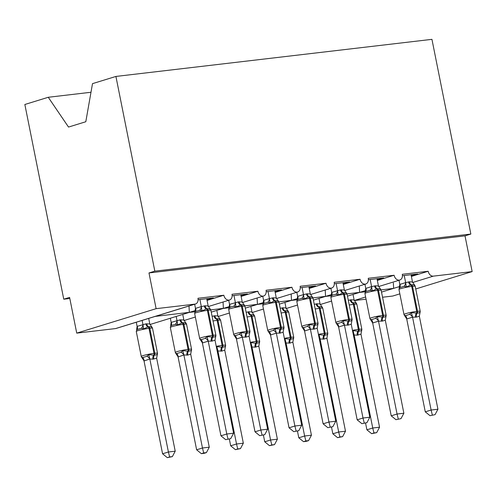 <?xml version="1.0" encoding="UTF-8"?>
<svg xmlns="http://www.w3.org/2000/svg" width="497" height="497" viewBox="0 0 497 497"><rect width="100%" height="100%" fill="white"/><g stroke="black" fill="none" stroke-linecap="round" stroke-linejoin="round"><path stroke-width="0.75" d="M90.988 92.262L48.259 97.275L24.85 104.488L63.759 299.2L69.81 298.492M189.015 305.966L189.307 312.346L155.213 316.409L116.099 328.455A5.486 4.082 -107.1 0 1 115.559 328.573L76.731 333.127L156.12 308.674L148.982 272.946L465.012 235.858L470.845 234.056L431.943 39.344L115.913 76.439L154.822 271.151L470.845 234.056M195.358 310.538L189.27 312.414L194.967 311.743M411.386 276.431L428.172 271.263L402.29 274.301A5.486 4.082 -107.1 0 1 399.818 280.022A5.486 4.082 -107.1 0 1 394.115 275.257L368.234 278.295A5.486 4.082 -107.1 0 1 365.761 284.017A5.486 4.082 -107.1 0 1 360.058 279.252L334.177 282.29A5.486 4.082 -107.1 0 1 331.71 288.018A5.486 4.082 -107.1 0 1 326.007 283.253L300.126 286.291A5.486 4.082 -107.1 0 1 297.653 292.012A5.486 4.082 -107.1 0 1 291.95 287.247L266.069 290.285A5.486 4.082 -107.1 0 1 263.596 296.007A5.486 4.082 -107.1 0 1 257.893 291.242L232.012 294.28A5.486 4.082 -107.1 0 1 229.546 300.008A5.486 4.082 -107.1 0 1 223.843 295.243L207.056 300.412M223.843 295.243L197.961 298.281A5.486 4.082 -107.1 0 1 195.489 304.002L155.219 316.409M195.489 304.002A5.486 4.082 -107.1 0 1 194.942 304.114L115.559 328.573M223.072 301.971L223.358 308.351L210.759 309.892M229.409 306.537L211.256 312.135M257.893 291.242L241.113 296.411M257.129 297.976L257.415 304.357L244.816 305.891C243.865 304.804 242.691 304.462 241.275 304.878L236.007 306.922L233.733 306.289L231.111 306.829L229.061 307.935L228.701 309.469A7.865 0.714 168.7 0 1 230.552 308.612A7.865 0.714 168.7 0 1 241.43 306.382A1.826 1.211 83.3 0 0 240.455 304.978A4.026 2.665 -96.7 0 1 238.305 301.89L242.225 301.965L240.772 294.702M263.466 302.543L245.313 308.134M291.95 287.247L275.17 292.416M291.18 293.975L291.472 300.356L278.873 301.896M297.523 298.548L291.435 300.424L297.131 299.753M326.007 283.253L309.221 288.422M325.237 289.981L325.523 296.361L312.924 297.902M331.574 294.547L313.421 300.145M360.058 279.252L343.278 284.421M359.294 285.986L359.579 292.366L346.981 293.901C346.03 292.814 344.856 292.472 343.439 292.888L338.171 294.932L335.897 294.299L333.276 294.839L331.226 295.945L330.865 297.479A7.865 0.714 168.7 0 1 332.723 296.622A7.865 0.714 168.7 0 1 343.595 294.392A1.826 1.211 83.3 0 0 342.619 292.988A4.026 2.665 -96.7 0 1 340.47 289.9L344.39 289.975L342.936 282.712M365.63 290.552L347.478 296.144M394.115 275.257L377.335 280.426M206.932 299.784L213.393 297.914L198.098 299.71M240.989 295.79L247.444 293.92L232.149 295.715M275.046 291.789L281.501 289.919L266.206 291.714M309.097 287.794L315.558 285.924L300.263 287.72M343.154 283.799L349.608 281.929L334.313 283.725M377.211 279.799L383.665 277.929L368.37 279.724M381.037 289.906L393.636 288.366L393.344 282.979M428.172 271.263A5.486 4.082 72.9 0 0 433.328 276.139L472.15 271.586L465.012 235.858M411.261 275.804L417.722 273.934L402.427 275.729M156.12 308.674L194.942 304.114M189.276 312.408L150.156 324.46A5.486 4.082 -107.1 0 1 149.982 324.51M63.759 299.2L69.592 297.399L76.731 333.127M354.318 300.548L366.059 299.175M382.547 297.237L392.76 296.038L399.849 293.857M331.58 301.045L320.428 304.475A5.486 4.082 -107.1 0 1 320.254 304.524M297.523 305.04L286.378 308.475A5.486 4.082 -107.1 0 1 286.197 308.525M263.466 309.035L252.321 312.47A5.486 4.082 -107.1 0 1 252.147 312.52M229.409 313.035L218.264 316.465A5.486 4.082 -107.1 0 1 218.09 316.514M195.358 317.03L184.213 320.466A5.486 4.082 -107.1 0 1 184.033 320.515M48.259 97.275L68.524 127.064L85.801 121.74L92.504 83.645L115.913 76.439M472.15 271.586L415.747 288.956M148.982 272.946L154.822 271.151M411.883 275.729L411.665 274.642M377.832 279.73L377.614 278.643M343.775 283.725L343.557 282.638M309.718 287.72L309.501 286.632M275.661 291.72L275.444 290.633M241.61 295.715L241.393 294.628M207.553 299.71L207.336 298.622M404.005 286.303L399.625 287.657L398.973 289.484A7.865 0.714 168.7 0 1 400.831 288.633A7.865 0.714 168.7 0 1 411.709 286.396A1.826 1.211 83.3 0 0 410.727 284.992L406.279 286.937L404.005 286.303A4.026 2.963 99.1 0 0 405.602 282.613L409.398 281.805L412.498 281.985L411.044 274.717M404.123 314.893L405.223 315.663L407.055 315.21L409.603 314.315L411.417 312.644L417.188 313.116C418.71 313.216 419.716 312.712 420.207 311.613L420.127 312.228M430.004 415.691L435.055 414.653L430.004 415.691L425.277 411.827L406.689 318.813L404.688 315.775M425.277 411.827L431.11 410.031L412.56 317.179L406.72 318.975M432.334 414.97L431.11 410.031L437.925 409.23L419.344 316.216L416.449 317.098L412.56 317.179M399.141 288.266L399.818 284.421L405.602 282.613M398.992 280.277L399.818 284.421M404.235 275.518L405.658 282.625M404.341 315.297L403.974 314.495A7.865 0.714 -11.3 0 1 405.825 313.638A7.865 0.714 -11.3 0 1 416.703 311.408A1.826 1.211 83.3 0 1 416.368 313.216A4.026 2.665 -96.7 0 0 415.629 317.192M414.896 285.576L415.07 285.905C414.144 284.818 412.97 284.483 411.547 284.899L410.727 284.992A4.026 2.665 -96.7 0 1 408.577 281.905M406.279 286.937L405.682 282.781M412.498 281.985L414.927 285.62M411.417 312.644L412.529 317.018M420.207 311.613L419.344 316.216M437.925 409.23L435.055 414.653M365.556 423.077L366.904 429.812L372.738 428.01L379.553 427.209L360.971 334.201L357.256 335.177L354.15 334.997L353.522 335.68M373.961 432.955L371.632 433.676L376.683 432.638L373.961 432.955L372.738 428.01L354.187 335.158M348.31 300.312L351.025 299.79L354.125 299.964L353.019 294.435M352.659 331.362L353.044 330.629L357.995 331.195A1.826 1.211 -96.7 0 0 358.331 329.387L353.336 304.381A7.865 0.714 168.7 0 0 349.248 305.021M357.256 335.177A4.026 2.665 83.3 0 1 357.995 331.195L358.815 331.101C360.337 331.201 361.344 330.698 361.835 329.598L360.971 334.201M356.529 303.561L356.697 303.891C355.771 302.797 354.597 302.462 353.174 302.878A1.826 1.211 83.3 0 1 354.15 304.282L353.336 304.381A1.826 1.211 -96.7 0 0 352.354 302.977A4.026 2.665 83.3 0 1 350.205 299.884M354.125 299.964L356.554 303.599M361.754 330.213L361.835 329.598M354.15 334.997L353.044 330.629M376.683 432.638L379.553 427.209M366.904 429.812L371.632 433.676M369.954 290.304L365.575 291.652L364.916 293.478A7.865 0.714 168.7 0 1 366.774 292.627A7.865 0.714 168.7 0 1 377.652 290.391A1.826 1.211 83.3 0 0 376.676 288.987L372.228 290.931L369.954 290.304A4.026 2.963 99.1 0 0 371.551 286.607L375.341 285.806L378.447 285.98L376.993 278.711M370.066 318.888L371.166 319.658L372.998 319.211L375.546 318.31L377.36 316.645L383.131 317.117C384.653 317.21 385.66 316.713 386.15 315.614L386.076 316.222M395.947 419.685L400.998 418.648L395.947 419.685L391.22 415.821L372.669 322.975L370.638 319.77M391.22 415.821L397.06 414.026L378.503 321.174L372.669 322.975M398.277 418.971L397.06 414.026L403.868 413.224L385.287 320.217L382.392 321.093L378.503 321.174M365.084 292.261L365.761 288.415L371.551 286.607M364.935 284.272L365.761 288.415M370.178 279.513L371.601 286.62M370.29 319.298L369.917 318.49A7.865 0.714 -11.3 0 1 371.775 317.639A7.865 0.714 -11.3 0 1 382.647 315.402A1.826 1.211 83.3 0 1 382.311 317.21A4.026 2.665 -96.7 0 0 381.578 321.192M380.845 289.571L381.013 289.9C380.087 288.813 378.913 288.477 377.49 288.894L376.676 288.987A4.026 2.665 -96.7 0 1 374.527 285.899M372.228 290.931L371.632 286.781M378.447 285.98L380.87 289.614M377.36 316.645L378.472 321.012M386.15 315.614L385.287 320.217M403.868 413.224L400.998 418.648M336.009 322.888L337.115 323.653L338.948 323.205L341.495 322.304L343.309 320.64L349.074 321.112C350.602 321.211 351.609 320.708 352.093 319.608L352.019 320.223M361.891 423.686L366.948 422.649L361.891 423.686L357.169 419.822L338.581 326.809L336.581 323.764M357.169 419.822L363.003 418.02L344.452 325.168L338.612 326.97M364.226 422.966L363.003 418.02L369.811 417.225L351.23 324.212L348.335 325.088L344.452 325.168M331.033 296.255L331.748 292.379L340.47 289.9M330.878 288.272L331.71 292.416M336.127 283.507L337.544 290.615M346.788 293.565L344.39 289.975M338.171 294.932L337.575 290.776M343.309 320.64L344.415 325.013M352.093 319.608L351.23 324.212M369.811 417.225L366.948 422.649M301.841 298.293L297.461 299.648L296.808 301.474A7.865 0.714 168.7 0 1 298.666 300.623A7.865 0.714 168.7 0 1 309.544 298.386A1.826 1.211 83.3 0 0 308.562 296.982L304.114 298.927L301.841 298.293A4.026 2.963 99.1 0 0 303.437 294.603L307.233 293.795L310.333 293.975L308.879 286.707M301.959 326.883L303.058 327.653L304.891 327.2L307.438 326.305L309.252 324.634L315.023 325.106C316.546 325.206 317.552 324.703 318.043 323.603L317.962 324.218M327.834 427.681L332.891 426.643L327.834 427.681L323.112 423.817L304.524 330.803L302.524 327.765M323.112 423.817L328.946 422.021L310.395 329.169L304.555 330.965M330.17 426.96L328.946 422.021L335.761 421.22L317.179 328.206L314.284 329.089L310.395 329.169M296.976 300.256L297.653 296.411L303.437 294.603M296.827 292.267L297.653 296.411M302.07 287.508L303.493 294.615M302.176 327.287L301.809 326.486A7.865 0.714 -11.3 0 1 303.661 325.628A7.865 0.714 -11.3 0 1 314.539 323.398A1.826 1.211 83.3 0 1 314.203 325.206A4.026 2.665 -96.7 0 0 313.464 329.182M312.731 297.566L312.905 297.896C311.979 296.808 310.805 296.473 309.382 296.889L308.562 296.982A4.026 2.665 -96.7 0 1 306.413 293.895M304.114 298.927L303.518 294.771M310.333 293.975L312.762 297.61M309.252 324.634L310.358 329.008M318.043 323.603L317.179 328.206M335.761 421.22L332.891 426.643M267.79 302.294L263.41 303.642L262.751 305.469A7.865 0.714 168.7 0 1 264.609 304.618A7.865 0.714 168.7 0 1 275.487 302.381A1.826 1.211 83.3 0 0 274.512 300.977L270.064 302.921L267.79 302.294A4.026 2.963 99.1 0 0 269.386 298.598L273.176 297.796L276.282 297.97L274.829 290.702M267.902 330.878L269.001 331.648L270.834 331.201L273.381 330.3L275.195 328.635L280.967 329.107C282.489 329.2 283.495 328.703 283.986 327.604L283.911 328.213M293.783 431.676L298.834 430.638L293.783 431.676L289.055 427.811L270.505 334.966L268.473 331.76M289.055 427.811L294.895 426.016L276.338 333.164L270.505 334.966M296.113 430.961L294.895 426.016L301.704 425.215L283.122 332.207L280.227 333.083L276.338 333.164M262.919 304.251L263.596 300.405L269.386 298.598M262.77 296.262L263.596 300.405M268.013 291.503L269.436 298.61M268.125 331.288L267.753 330.48A7.865 0.714 -11.3 0 1 269.61 329.629A7.865 0.714 -11.3 0 1 280.482 327.393A1.826 1.211 83.3 0 1 280.146 329.2A4.026 2.665 -96.7 0 0 279.413 333.183M278.68 301.561L278.848 301.89C277.922 300.803 276.748 300.468 275.326 300.884L274.512 300.977A4.026 2.665 -96.7 0 1 272.356 297.889M270.064 302.921L269.467 298.772M276.282 297.97L278.705 301.604M275.195 328.635L276.307 333.002M283.986 327.604L283.122 332.207M301.704 425.215L298.834 430.638M331.505 427.072L332.847 433.806L338.687 432.005L345.496 431.21L326.914 338.196L324.019 339.078L320.099 338.997L319.465 339.675M339.905 436.95L337.575 437.671L342.626 436.633L339.905 436.95L338.687 432.005L320.13 339.159M314.253 304.307L316.968 303.785L320.074 303.965L318.968 298.436M318.602 335.357L318.987 334.624L323.938 335.195A1.826 1.211 -96.7 0 0 324.274 333.381L319.279 308.376A7.865 0.714 168.7 0 0 315.197 309.016M323.205 339.171A4.026 2.665 83.3 0 1 323.938 335.195L324.758 335.096C326.281 335.195 327.287 334.692 327.778 333.593L326.914 338.196M322.472 307.556L322.64 307.885C321.714 306.798 320.54 306.463 319.117 306.873A1.826 1.211 83.3 0 1 320.099 308.277L319.279 308.376A1.826 1.211 -96.7 0 0 318.304 306.972A4.026 2.665 83.3 0 1 316.148 303.884M320.074 303.965L322.497 307.6M327.703 334.208L327.778 333.593M320.099 338.997L318.987 334.624M342.626 436.633L345.496 431.21M332.847 433.806L337.575 437.671M297.448 431.067L298.796 437.801L304.63 436.006L311.439 435.204L292.857 342.191L289.962 343.073L286.042 342.992L285.408 343.669M305.854 440.951L303.518 441.665L306.239 441.348L308.575 440.628L305.854 440.951L304.63 436.006L286.079 343.154M280.196 308.302L282.911 307.786L286.017 307.96L284.911 302.431M284.545 339.352L284.936 338.619L289.888 339.19A1.826 1.211 -96.7 0 0 290.223 337.382L285.222 312.371A7.865 0.714 168.7 0 0 281.14 313.011M289.148 343.166A4.026 2.665 83.3 0 1 289.888 339.19L290.702 339.091C292.23 339.19 293.236 338.693 293.721 337.587L292.857 342.191M288.415 311.551L288.583 311.88C287.657 310.793 286.483 310.457 285.067 310.873A1.826 1.211 83.3 0 1 286.042 312.278L285.222 312.371A1.826 1.211 -96.7 0 0 284.247 310.967A4.026 2.665 83.3 0 1 282.097 307.879M286.017 307.96L288.44 311.594M293.646 338.202L293.721 337.587M286.042 342.992L284.936 338.619M308.575 440.628L311.439 435.204M298.796 437.801L303.518 441.665M263.391 435.068L264.739 441.796L270.573 440L277.388 439.199L258.807 346.192L255.091 347.167L251.985 346.987L251.358 347.67M271.797 444.945L269.461 445.666L274.518 444.629L271.797 444.945L270.573 440L252.022 347.148M246.145 312.302L248.86 311.781L251.96 311.954L250.855 306.425M250.494 343.352L250.879 342.619L255.831 343.185A1.826 1.211 -96.7 0 0 256.166 341.377L251.171 316.372A7.865 0.714 168.7 0 0 247.084 317.011M255.091 347.167A4.026 2.665 83.3 0 1 255.831 343.185L256.651 343.092C258.173 343.191 259.179 342.688 259.67 341.588L258.807 346.192M254.365 315.552L254.532 315.881C253.607 314.787 252.433 314.452 251.01 314.868A1.826 1.211 83.3 0 1 251.985 316.272L251.171 316.372A1.826 1.211 -96.7 0 0 250.19 314.968A4.026 2.665 83.3 0 1 248.04 311.874M251.96 311.954L254.389 315.589M259.589 342.203L259.67 341.588M251.985 346.987L250.879 342.619M274.518 444.629L277.388 439.199M264.739 441.796L269.461 445.666M229.341 439.062L230.683 445.797L236.522 443.995L243.331 443.2L224.75 350.186L221.855 351.068L217.934 350.988L217.301 351.665M237.74 448.94L235.41 449.661L240.461 448.623L237.74 448.94L236.522 443.995L217.966 351.149M212.089 316.297L214.803 315.775L217.91 315.955L216.804 310.426M216.437 347.347L216.822 346.614L221.774 347.186A1.826 1.211 -96.7 0 0 222.109 345.372L217.114 320.366A7.865 0.714 168.7 0 0 213.033 321.006M221.041 351.162A4.026 2.665 83.3 0 1 221.774 347.186L222.594 347.086C224.116 347.186 225.122 346.682 225.613 345.583L224.75 350.186M220.308 319.546L220.475 319.875C219.55 318.788 218.376 318.453 216.953 318.863A1.826 1.211 83.3 0 1 217.934 320.267L217.114 320.366A1.826 1.211 -96.7 0 0 216.139 318.962A4.026 2.665 83.3 0 1 213.983 315.875M217.91 315.955L220.333 319.59M225.539 346.198L225.613 345.583M217.934 350.988L216.822 346.614M240.461 448.623L243.331 443.2M230.683 445.797L235.41 449.661M233.845 334.879L234.951 335.643L236.783 335.195L239.33 334.295L241.144 332.63L246.91 333.102C248.438 333.201 249.444 332.698 249.929 331.598L249.854 332.213M259.726 435.676L264.783 434.639L259.726 435.676L255.004 431.812L236.417 338.799L234.416 335.755M255.004 431.812L260.838 430.011L242.287 337.159L236.448 338.96M262.062 434.956L260.838 430.011L267.647 429.215L249.065 336.202L246.17 337.078L242.287 337.159M228.868 308.246L229.583 304.369L238.305 301.89M228.713 300.263L229.546 304.406M233.963 295.498L235.379 302.605M244.623 305.556L242.225 301.965M236.007 306.922L235.41 302.766M241.144 332.63L242.25 337.003M249.929 331.598L249.065 336.202M267.647 429.215L264.783 434.639M178.075 356.939L196.632 449.791L202.465 447.996L209.274 447.194L190.693 354.181L187.798 355.063L183.878 354.982L178.125 356.952L175.472 352.858L176.578 353.628L180.958 352.28L182.772 350.609L187.723 351.18A1.826 1.211 -96.7 0 0 188.059 349.372L183.058 324.361A7.865 0.714 168.7 0 0 172.179 326.597A7.865 0.714 168.7 0 0 170.328 327.448L175.323 352.46A7.865 0.714 -11.3 0 1 177.18 351.603A7.865 0.714 -11.3 0 1 188.059 349.372L188.872 349.273L183.878 324.268L183.058 324.361A1.826 1.211 -96.7 0 0 182.082 322.957L177.634 324.901L175.36 324.274L170.98 325.622L170.328 327.448M203.689 452.941L201.353 453.655L204.074 453.339L206.41 452.618L203.689 452.941L202.465 447.996L183.915 355.144M170.341 318.242L171.173 322.385L179.933 319.869L183.853 319.95L182.747 314.421M176.18 316.446L177.007 320.59M170.676 325.647L171.173 322.385M175.696 353.268L175.323 352.46M186.984 355.156A4.026 2.665 83.3 0 1 187.723 351.18L188.537 351.081C190.065 351.18 191.072 350.683 191.556 349.577L190.693 354.181M186.251 323.541L186.418 323.87C185.493 322.783 184.319 322.447 182.902 322.864A1.826 1.211 83.3 0 1 183.878 324.268A7.865 0.714 168.7 0 1 186.568 324.274L191.569 349.279L191.202 350.814M183.853 319.95L186.276 323.584M177.038 320.751L177.634 324.901M191.482 350.192L191.556 349.577M183.878 354.982L182.772 350.609M206.41 452.618L209.274 447.194M196.632 449.791L201.353 453.655M199.676 310.283L195.296 311.638L194.644 313.464A7.865 0.714 168.7 0 1 196.501 312.613A7.865 0.714 168.7 0 1 207.379 310.377A1.826 1.211 83.3 0 0 206.398 308.972L201.95 310.917L199.676 310.283A4.026 2.963 99.1 0 0 201.273 306.593L205.068 305.785L208.168 305.966L206.715 298.697M199.794 338.873L200.894 339.644L202.726 339.19L205.273 338.295L207.087 336.624L212.859 337.096C214.381 337.196 215.387 336.693 215.878 335.593L215.797 336.208M225.669 439.671L230.726 438.634L225.669 439.671L220.948 435.807L202.36 342.793L200.359 339.755M220.948 435.807L226.781 434.011L208.231 341.159L202.391 342.955M228.005 438.95L226.781 434.011L233.596 433.21L215.015 340.197L212.12 341.079L208.231 341.159M194.812 312.246L195.489 308.401L201.273 306.593M194.662 304.257L195.489 308.401M199.906 299.498L201.328 306.606M200.011 339.277L199.645 338.476A7.865 0.714 -11.3 0 1 201.496 337.618A7.865 0.714 -11.3 0 1 212.374 335.388A1.826 1.211 83.3 0 1 212.039 337.196A4.026 2.665 -96.7 0 0 211.3 341.172M210.566 309.556L210.74 309.886C209.815 308.799 208.641 308.463 207.218 308.879L206.398 308.972A4.026 2.665 -96.7 0 1 204.248 305.885M201.95 310.917L201.353 306.761M208.168 305.966L210.598 309.6M207.087 336.624L208.193 340.998M215.878 335.593L215.015 340.197M233.596 433.21L230.726 438.634M144.018 360.94L162.575 453.786L168.408 451.99L175.224 451.189L156.642 358.182L152.927 359.157L149.821 358.977L144.074 360.946L141.421 356.852L142.521 357.623L146.901 356.274L148.715 354.609L153.666 355.175A1.826 1.211 -96.7 0 0 154.002 353.367L149.007 328.362A7.865 0.714 168.7 0 0 138.129 330.592A7.865 0.714 168.7 0 0 136.271 331.449L141.266 356.455A7.865 0.714 -11.3 0 1 143.124 355.603A7.865 0.714 -11.3 0 1 154.002 353.367L154.822 353.274L149.821 328.262L149.007 328.362A1.826 1.211 -96.7 0 0 148.025 326.958L143.577 328.902L141.303 328.268L136.923 329.617L136.271 331.449M169.632 456.936L167.296 457.656L172.353 456.619L169.632 456.936L168.408 451.99L149.858 359.138M136.29 322.236L137.116 326.38L145.876 323.864L149.796 323.945L148.69 318.415M142.123 320.441L142.956 324.584M136.625 329.648L137.116 326.38M141.639 357.262L141.266 356.455M152.927 359.157A4.026 2.665 83.3 0 1 153.666 355.175L154.486 355.082C156.008 355.181 157.015 354.678 157.506 353.578L156.642 358.182M152.194 327.542L152.368 327.871C151.442 326.777 150.268 326.442 148.845 326.858A1.826 1.211 83.3 0 1 149.821 328.262A7.865 0.714 168.7 0 1 152.517 328.268L157.512 353.28L157.151 354.808M149.796 323.945L152.225 327.579M142.981 324.746L143.577 328.902M157.425 354.193L157.506 353.578M149.821 358.977L148.715 354.609M172.353 456.619L175.224 451.189M162.575 453.786L167.296 457.656M433.328 276.139L412.665 282.507M399.7 286.496L381.522 292.099M365.624 296.995L354.293 300.486M416.449 317.098A4.026 2.665 -96.7 0 1 417.188 313.116A1.826 1.211 -96.7 0 0 417.523 311.308A7.865 0.714 -11.3 0 1 420.213 311.315L415.219 286.303A7.865 0.714 168.7 0 0 412.522 286.303L411.709 286.396L416.703 311.408L417.523 311.308L412.522 286.303A1.826 1.211 -96.7 0 0 411.547 284.899A4.026 2.665 -96.7 0 1 409.398 281.805M399.625 287.657A4.026 2.746 48.8 0 0 399.861 284.383M412.516 317.216A4.026 2.746 48.8 0 0 409.603 314.315M406.776 318.987A4.026 2.963 99.1 0 0 405.223 315.663M352.46 330.381A7.865 0.714 -11.3 0 1 358.331 329.387L359.151 329.294L354.15 304.282A7.865 0.714 168.7 0 1 356.846 304.288L361.841 329.3L361.481 330.828M358.076 335.077A4.026 2.665 83.3 0 1 358.815 331.101A1.826 1.211 83.3 0 0 359.151 329.294A7.865 0.714 -11.3 0 1 361.841 329.3M351.025 299.79A4.026 2.665 83.3 0 0 353.174 302.878L352.354 302.977M353.112 333.624A4.026 2.746 -131.2 0 1 354.144 335.195M382.392 321.093A4.026 2.665 -96.7 0 1 383.131 317.117A1.826 1.211 -96.7 0 0 383.467 315.309A7.865 0.714 -11.3 0 1 386.163 315.309L381.162 290.304A7.865 0.714 168.7 0 0 378.472 290.298L377.652 290.391L382.647 315.402L383.467 315.309L378.472 290.298A1.826 1.211 -96.7 0 0 377.49 288.894A4.026 2.665 -96.7 0 1 375.341 285.806M365.575 291.652A4.026 2.746 48.8 0 0 365.804 288.378M378.466 321.211A4.026 2.746 48.8 0 0 375.546 318.31M372.719 322.982A4.026 2.963 99.1 0 0 371.166 319.658M330.865 297.479L335.86 322.485A7.865 0.714 -11.3 0 1 337.718 321.634A7.865 0.714 -11.3 0 1 348.596 319.397A1.826 1.211 83.3 0 1 348.26 321.205A4.026 2.665 -96.7 0 0 347.521 325.187M348.335 325.088A4.026 2.665 -96.7 0 1 349.074 321.112A1.826 1.211 -96.7 0 0 349.41 319.304A7.865 0.714 -11.3 0 1 352.106 319.31L347.105 294.299A7.865 0.714 168.7 0 0 344.415 294.292L343.595 294.392L348.596 319.397L349.41 319.304L344.415 294.292A1.826 1.211 -96.7 0 0 343.439 292.888A4.026 2.665 -96.7 0 1 341.284 289.801M335.897 294.299A4.026 2.963 99.1 0 0 337.494 290.608M331.518 295.647A4.026 2.746 48.8 0 0 331.748 292.379M344.409 325.212A4.026 2.746 48.8 0 0 341.495 322.304M338.662 326.976A4.026 2.963 99.1 0 0 337.115 323.653M314.284 329.089A4.026 2.665 -96.7 0 1 315.023 325.106A1.826 1.211 -96.7 0 0 315.359 323.298A7.865 0.714 -11.3 0 1 318.049 323.305L313.054 298.293A7.865 0.714 168.7 0 0 310.358 298.293L309.544 298.386L314.539 323.398L315.359 323.298L310.358 298.293A1.826 1.211 -96.7 0 0 309.382 296.889A4.026 2.665 -96.7 0 1 307.233 293.795M297.461 299.648A4.026 2.746 48.8 0 0 297.697 296.374M310.352 329.207A4.026 2.746 48.8 0 0 307.438 326.305M304.611 330.977A4.026 2.963 99.1 0 0 303.058 327.653M280.227 333.083A4.026 2.665 -96.7 0 1 280.967 329.107A1.826 1.211 -96.7 0 0 281.302 327.299A7.865 0.714 -11.3 0 1 283.992 327.299L278.997 302.294A7.865 0.714 168.7 0 0 276.307 302.288L275.487 302.381L280.482 327.393L281.302 327.299L276.307 302.288A1.826 1.211 -96.7 0 0 275.326 300.884A4.026 2.665 -96.7 0 1 273.176 297.796M263.41 303.642A4.026 2.746 48.8 0 0 263.64 300.368M276.301 333.201A4.026 2.746 48.8 0 0 273.381 330.3M270.554 334.972A4.026 2.963 99.1 0 0 269.001 331.648M318.409 334.375A7.865 0.714 -11.3 0 1 324.274 333.381L325.094 333.288L320.099 308.277A7.865 0.714 168.7 0 1 322.789 308.283L327.79 333.294L327.424 334.829M324.019 339.078A4.026 2.665 83.3 0 1 324.758 335.096A1.826 1.211 83.3 0 0 325.094 333.288A7.865 0.714 -11.3 0 1 327.79 333.294M316.968 303.785A4.026 2.665 83.3 0 0 319.117 306.873L318.304 306.972M319.055 337.625A4.026 2.746 -131.2 0 1 320.093 339.196M284.352 338.376A7.865 0.714 -11.3 0 1 290.223 337.382L291.037 337.283L286.042 312.278A7.865 0.714 168.7 0 1 288.732 312.284L293.733 337.289L293.367 338.824M289.962 343.073A4.026 2.665 83.3 0 1 290.702 339.091A1.826 1.211 83.3 0 0 291.037 337.283A7.865 0.714 -11.3 0 1 293.733 337.289M282.911 307.786A4.026 2.665 83.3 0 0 285.067 310.873L284.247 310.967M284.998 341.619A4.026 2.746 -131.2 0 1 286.036 343.191M250.295 342.371A7.865 0.714 -11.3 0 1 256.166 341.377L256.986 341.284L251.985 316.272A7.865 0.714 168.7 0 1 254.681 316.278L259.676 341.29L259.316 342.818M255.912 347.068A4.026 2.665 83.3 0 1 256.651 343.092A1.826 1.211 83.3 0 0 256.986 341.284A7.865 0.714 -11.3 0 1 259.676 341.29M248.86 311.781A4.026 2.665 83.3 0 0 251.01 314.868L250.19 314.968M250.948 345.614A4.026 2.746 -131.2 0 1 251.979 347.186M216.245 346.366A7.865 0.714 -11.3 0 1 222.109 345.372L222.929 345.278L217.934 320.267A7.865 0.714 168.7 0 1 220.625 320.273L225.619 345.285L225.259 346.819M221.855 351.068A4.026 2.665 83.3 0 1 222.594 347.086A1.826 1.211 83.3 0 0 222.929 345.278A7.865 0.714 -11.3 0 1 225.619 345.285M214.803 315.775A4.026 2.665 83.3 0 0 216.953 318.863L216.139 318.962M216.891 349.615A4.026 2.746 -131.2 0 1 217.922 351.186M228.701 309.469L233.696 334.475A7.865 0.714 -11.3 0 1 235.553 333.624A7.865 0.714 -11.3 0 1 246.431 331.387A1.826 1.211 83.3 0 1 246.096 333.195A4.026 2.665 -96.7 0 0 245.356 337.177M246.17 337.078A4.026 2.665 -96.7 0 1 246.91 333.102A1.826 1.211 -96.7 0 0 247.245 331.294A7.865 0.714 -11.3 0 1 249.941 331.3L244.94 306.289A7.865 0.714 168.7 0 0 242.25 306.282L241.43 306.382L246.431 331.387L247.245 331.294L242.25 306.282A1.826 1.211 -96.7 0 0 241.275 304.878A4.026 2.665 -96.7 0 1 239.119 301.791M233.733 306.289A4.026 2.963 99.1 0 0 235.329 302.598M229.353 307.637A4.026 2.746 48.8 0 0 229.583 304.369M242.244 337.202A4.026 2.746 48.8 0 0 239.33 334.295M236.497 338.966A4.026 2.963 99.1 0 0 234.951 335.643M187.798 355.063A4.026 2.665 83.3 0 1 188.537 351.081A1.826 1.211 83.3 0 0 188.872 349.273A7.865 0.714 -11.3 0 1 191.569 349.279M180.746 319.776A4.026 2.665 83.3 0 0 182.902 322.864L182.082 322.957A4.026 2.665 83.3 0 1 179.933 319.869M171.21 322.348A4.026 2.746 -131.2 0 1 170.98 325.622M176.957 320.577A4.026 2.963 -80.9 0 1 175.36 324.274M176.578 353.628A4.026 2.963 -80.9 0 1 178.125 356.952M180.958 352.28A4.026 2.746 -131.2 0 1 183.871 355.181M212.12 341.079A4.026 2.665 -96.7 0 1 212.859 337.096A1.826 1.211 -96.7 0 0 213.194 335.289A7.865 0.714 -11.3 0 1 215.884 335.295L210.89 310.283A7.865 0.714 168.7 0 0 208.193 310.283L207.379 310.377L212.374 335.388L213.194 335.289L208.193 310.283A1.826 1.211 -96.7 0 0 207.218 308.879A4.026 2.665 -96.7 0 1 205.068 305.785M195.296 311.638A4.026 2.746 48.8 0 0 195.532 308.364M208.187 341.197A4.026 2.746 48.8 0 0 205.273 338.295M202.447 342.967A4.026 2.963 99.1 0 0 200.894 339.644M153.747 359.058A4.026 2.665 83.3 0 1 154.486 355.082A1.826 1.211 83.3 0 0 154.822 353.274A7.865 0.714 -11.3 0 1 157.512 353.28M146.696 323.771A4.026 2.665 83.3 0 0 148.845 326.858L148.025 326.958A4.026 2.665 83.3 0 1 145.876 323.864M137.16 326.343A4.026 2.746 -131.2 0 1 136.923 329.617M142.9 324.578A4.026 2.963 -80.9 0 1 141.303 328.268M142.521 357.623A4.026 2.963 -80.9 0 1 144.074 360.946M146.901 356.274A4.026 2.746 -131.2 0 1 149.814 359.176M229.546 300.008L208.355 306.531M263.596 296.007L242.412 302.536M297.653 292.012L276.462 298.542M331.71 288.018L310.519 294.541M365.761 284.017L344.576 290.546M399.818 280.022L378.627 286.552M291.441 300.418L279.364 304.139M365.245 291.758L359.542 292.429M331.188 295.758L325.492 296.423M263.081 303.748L257.378 304.419M229.024 307.749L223.327 308.413M403.974 314.495L398.973 289.484M419.853 312.849L420.213 311.315M414.846 285.502L415.219 286.303M356.473 303.481L356.846 304.288M369.917 318.49L364.916 293.478M385.796 316.844L386.163 315.309M380.789 289.496L381.162 290.304M351.739 320.845L352.106 319.31M335.86 322.485L336.239 323.292M346.732 293.497L347.105 294.299M301.809 326.486L296.808 301.474M317.689 324.839L318.049 323.305M312.681 297.492L313.054 298.293M267.753 330.48L262.751 305.469M283.632 328.834L283.992 327.299M278.624 301.486L278.997 302.294M322.416 307.481L322.789 308.283M288.359 311.476L288.732 312.284M254.309 315.471L254.681 316.278M220.252 319.472L220.625 320.273M249.575 332.835L249.941 331.3M233.696 334.475L234.075 335.282M244.567 305.487L244.94 306.289M186.195 323.466L186.568 324.274M199.645 338.476L194.644 313.464M215.524 336.829L215.884 335.295M210.517 309.482L210.89 310.283M152.144 327.461L152.517 328.268"/></g></svg>
